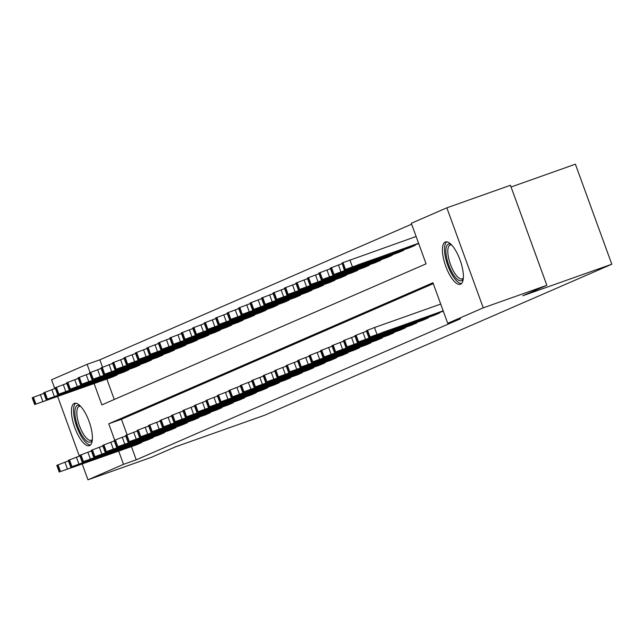 <?xml version="1.0" encoding="UTF-8"?>
<svg xmlns="http://www.w3.org/2000/svg" width="644" height="644" viewBox="0 0 644 644"><rect width="100%" height="100%" fill="white"/><g stroke="black" fill="none" stroke-linecap="round" stroke-linejoin="round"><path stroke-width="0.97" d="M460.573 284.213A22.443 7.784 70.5 0 1 460.396 284.278A22.443 7.784 70.5 0 1 445.656 265.98A22.443 7.784 70.5 0 1 445.221 242.039A22.443 7.784 70.5 0 1 445.398 241.967A22.443 7.784 70.5 0 1 460.146 260.265A22.443 7.784 70.5 0 1 460.573 284.213M89.597 445.592A22.443 7.784 70.5 0 1 89.419 445.656A22.443 7.784 70.5 0 1 74.672 427.366A22.443 7.784 70.5 0 1 74.245 403.418A22.443 7.784 70.5 0 1 74.422 403.353A22.443 7.784 70.5 0 1 89.162 421.651A22.443 7.784 70.5 0 1 89.597 445.592M511.07 187.002L575.398 164.196L611.8 264.217L264.668 415.227L175.635 446.783L151.557 457.256L87.97 479.804L82.239 464.066M54.772 388.582L51.568 379.783L87.101 364.327L90.104 372.57M411.629 224.176L99.82 359.811L87.101 364.327M94.105 383.558L101.865 404.875L426.07 263.839L411.315 223.291L446.847 207.827L483.25 307.848L447.717 323.304L432.953 282.756L108.747 423.792L114.704 440.15M483.25 307.848L546.845 285.308L510.442 185.287L446.847 207.827M99.82 359.811L102.501 367.177M106.823 379.05L114.262 399.481M111.533 377.384L117.047 375.025L116.878 374.567M122.996 372.401L128.51 370.034L128.341 369.576M134.459 367.41L139.973 365.051L139.804 364.593M145.922 362.427L151.437 360.06L151.268 359.602M157.386 357.436L162.9 355.077L162.731 354.619M168.865 352.485L174.363 350.086L174.202 349.628M180.328 347.494L185.826 345.103L185.665 344.645M191.775 342.479L197.297 340.113L197.128 339.654M203.246 337.488L208.761 335.13L208.592 334.671M214.71 332.505L220.224 330.139L220.055 329.68M226.173 327.514L231.687 325.156L231.518 324.697M237.636 322.531L243.15 320.165L242.981 319.706M249.099 317.54L254.613 315.182L254.444 314.723M260.562 312.557L266.077 310.191L265.916 309.732M272.026 307.566L277.54 305.208L277.379 304.749M283.489 302.583L289.003 300.217L288.842 299.758M294.968 297.625L300.474 295.234L300.305 294.775M306.423 292.601L311.938 290.243L311.768 289.784M317.886 287.618L323.401 285.26L323.232 284.801M329.35 282.627L334.864 280.269L334.695 279.81M340.813 277.644L346.327 275.286L346.158 274.827M352.276 272.654L357.79 270.295L357.621 269.836M363.739 267.671L369.254 265.312L369.093 264.853M375.202 262.68L380.717 260.321L380.556 259.862M386.666 257.697L392.188 255.338L392.019 254.879M398.137 252.706L403.651 250.347L403.482 249.888M409.6 247.723L415.114 245.364L414.945 244.905M131.424 446.63L136.23 459.832L460.436 318.796L447.717 323.304M433.275 283.642L121.466 419.284L127.101 434.756M136.126 444.964L141.64 442.605L141.479 442.146M147.589 439.981L153.103 437.614L152.942 437.155M159.052 434.99L164.566 432.631L164.405 432.172M170.523 430.007L176.037 427.64L175.868 427.181M181.986 425.016L187.501 422.657L187.332 422.198M193.458 420.065L198.964 417.666L198.795 417.207M204.921 415.074L210.427 412.683L210.258 412.224M216.376 410.059L221.89 407.692L221.721 407.233M227.839 405.068L233.353 402.709L233.184 402.25M239.302 400.085L244.817 397.718L244.656 397.259M250.766 395.094L256.28 392.735L256.119 392.277M262.229 390.111L267.751 387.744L267.582 387.286M273.7 385.12L279.214 382.761L279.045 382.303M285.163 380.137L290.677 377.77L290.508 377.312M296.626 375.146L302.141 372.787L301.972 372.329M308.09 370.163L313.604 367.796L313.435 367.338M319.553 365.172L325.067 362.814L324.898 362.355M331.016 360.181L336.53 357.823L336.369 357.364M342.479 355.198L347.993 352.84L347.832 352.381M353.942 350.207L359.457 347.849L359.296 347.39M365.414 345.224L370.928 342.866L370.759 342.407M376.877 340.233L382.391 337.875L382.222 337.416M388.34 335.25L393.854 332.892L393.685 332.433M399.803 330.259L405.318 327.901L405.148 327.442M411.266 325.276L416.781 322.918L416.612 322.459M422.73 320.285L428.244 317.927L428.083 317.468M434.193 315.302L439.707 312.944L439.546 312.485M79.365 456.161L57.646 396.487M546.845 285.308L522.767 295.773L611.8 264.217M136.23 459.832L123.511 464.34L87.97 479.804M118.705 451.138L123.511 464.34M121.466 419.284L108.747 423.792M136.6 444.795L60.496 471.553L141.181 442.806M68.473 460.951L64.955 462.199L67.419 468.953M72.812 467.343L90.82 460.798L72.748 467.158M59.256 472.116L56.801 465.362L64.955 462.199M43.873 393.371L32.2 397.783L34.663 404.537L112 377.215M34.663 404.537L116.588 375.227M48.22 399.763L66.219 393.218L48.147 399.578M148.064 439.812L71.041 466.964L152.644 437.815M79.937 455.96L76.419 457.208L78.882 463.97M84.275 462.36L102.283 455.815L84.211 462.175M70.719 467.133L68.264 460.371L76.419 457.208M159.527 434.821L83.422 461.579L164.107 432.832M91.4 450.977L87.882 452.225L90.345 458.979M95.739 457.369L113.747 450.824L95.674 457.184M82.182 462.142L79.727 455.389L87.882 452.225M170.99 429.838L93.968 456.99L175.579 427.841M102.863 445.986L99.345 447.234L101.808 453.996M107.202 452.386L125.21 445.841L107.137 452.201M93.646 457.16L91.19 450.398L99.345 447.234M55.336 388.38L43.663 392.792L46.127 399.554L123.463 372.232M46.127 399.554L128.051 370.236M59.683 394.78L77.683 388.235L59.61 394.595M66.799 383.397L55.126 387.809L57.59 394.563L134.926 367.241M57.59 394.563L139.515 365.253M71.146 389.789L89.146 383.244L71.073 389.604M78.27 378.406L66.59 382.818L69.053 389.58L146.389 362.258M69.053 389.58L150.978 360.262M82.609 384.806L100.609 378.261L82.545 384.621M182.453 424.847L106.349 451.605L187.042 422.858M114.326 441.003L110.816 442.251L113.272 449.005M118.673 447.395L136.673 440.85L118.601 447.21M105.117 452.169L102.654 445.415L110.816 442.251M89.733 373.423L78.053 377.835L80.516 384.589L157.861 357.267M80.516 384.589L162.441 355.279M94.072 379.815L112.072 373.27L94.008 379.63M92.309 440.029A19.425 6.738 70.5 0 1 83.47 437.566A19.425 6.738 70.5 0 1 75.276 416.99A19.425 6.738 70.5 0 1 80.21 405.913M80.621 406.332A17.984 6.239 -109.5 0 0 79.22 406.38A17.984 6.239 -109.5 0 0 77.183 417.046A17.984 6.239 -109.5 0 0 91.239 440.287A17.984 6.239 -109.5 0 0 92.358 439.441M75.702 403.208A22.299 7.736 -109.5 0 0 73.988 415.984A22.299 7.736 -109.5 0 0 90.506 444.964M463.286 278.643A19.425 6.738 70.5 0 1 461.579 280.647A19.425 6.738 70.5 0 1 448.747 265.095A19.425 6.738 70.5 0 1 448.296 244.157A19.425 6.738 70.5 0 1 451.194 244.527M451.597 244.953A17.984 6.239 -109.5 0 0 450.196 245.002A17.984 6.239 -109.5 0 0 450.059 245.058A17.984 6.239 -109.5 0 0 450.398 264.241A17.984 6.239 -109.5 0 0 462.215 278.9A17.984 6.239 -109.5 0 0 462.352 278.844A17.984 6.239 -109.5 0 0 463.334 278.063M446.686 241.83A22.299 7.736 -109.5 0 0 447.644 264.99A22.299 7.736 -109.5 0 0 461.49 283.577M193.916 419.864L116.894 447.017L198.505 417.867M125.789 436.012L122.28 437.26L124.735 444.022M130.136 442.404L148.136 435.867L130.064 442.227M116.58 447.186L114.117 440.424L122.28 437.26M205.38 414.873L129.283 441.631L209.968 412.885M137.252 431.029L133.743 432.277L136.198 439.031M141.6 437.421L159.599 430.876L141.527 437.236M128.043 442.195L125.58 435.441L133.743 432.277M216.843 409.89L139.828 437.043L221.431 407.894M148.724 426.038L145.206 427.286L147.661 434.048M153.063 432.43L171.062 425.893L152.998 432.253M139.507 437.212L137.043 430.45L145.206 427.286M228.314 404.899L152.209 431.657L232.895 402.911M160.187 421.055L156.669 422.303L159.132 429.057M164.526 427.447L182.526 420.902L164.462 427.262M150.97 432.221L148.506 425.467L156.669 422.303M239.777 399.916L162.755 427.069L244.358 397.92M171.65 416.064L168.132 417.312L170.596 424.066M175.989 422.456L193.997 415.919L175.925 422.279M162.433 427.238L159.978 420.476L168.132 417.312M101.197 368.432L89.524 372.844L91.979 379.606L169.324 352.284M91.979 379.606L173.904 350.288M105.535 374.824L123.543 368.288L105.471 374.647M112.66 363.449L100.987 367.861L103.443 374.615L180.787 347.293M103.443 374.615L185.367 345.305M116.999 369.841L135.007 363.297L116.934 369.656M124.123 358.458L112.45 362.87L114.906 369.632L192.25 342.31M114.906 369.632L196.839 340.314M128.462 364.85L146.47 358.314L128.398 364.673M135.586 353.476L123.914 357.887L126.377 364.641L203.713 337.319M126.377 364.641L208.302 335.331M139.933 359.867L157.933 353.323L139.861 359.682M147.049 348.485L135.377 352.896L137.84 359.658L215.177 332.336M137.84 359.658L219.765 330.34M151.396 354.876L169.396 348.34L151.324 354.699M251.241 394.925L175.136 421.683L255.821 392.937M183.113 411.081L179.596 412.321L182.059 419.083M187.452 417.473L205.46 410.928L187.388 417.288M173.896 422.247L171.441 415.493L179.596 412.321M158.513 343.502L146.84 347.913L149.303 354.667L226.64 327.345M149.303 354.667L231.228 325.357M162.86 349.893L180.859 343.349L162.787 349.708M262.704 389.942L185.681 417.095L267.292 387.946M194.577 406.09L191.059 407.338L193.522 414.092M198.916 412.482L216.923 405.945L198.851 412.305M185.359 417.264L182.904 410.502L191.059 407.338M169.976 338.511L158.303 342.922L160.767 349.684L238.103 322.362M160.767 349.684L242.691 320.366M174.323 344.902L192.323 338.366L174.258 344.725M274.167 384.951L198.062 411.709L278.755 382.963M206.04 401.107L202.53 402.347L204.985 409.109M210.387 407.499L228.387 400.954L210.314 407.314M196.831 412.273L194.367 405.519L202.53 402.347M181.447 333.528L169.766 337.939L172.23 344.693L249.574 317.371M172.23 344.693L254.155 315.383M185.786 339.919L203.786 333.375L185.722 339.734M285.63 379.968L208.608 407.121L290.219 377.972M217.503 396.116L213.993 397.364L216.448 404.118M221.85 402.508L239.85 395.971L221.778 402.331M208.294 407.29L205.83 400.528L213.993 397.364M192.91 328.537L181.238 332.948L183.693 339.71L261.037 312.388M183.693 339.71L265.618 310.392M197.249 334.928L215.257 328.392L197.185 334.751M297.093 374.977L220.989 401.735L301.682 372.981M228.966 391.133L225.456 392.373L227.912 399.135M233.313 397.525L251.313 390.98L233.241 397.34M219.757 402.299L217.294 395.545L225.456 392.373M204.373 323.554L192.701 327.965L195.156 334.719L272.501 307.397M195.156 334.719L277.081 305.401M208.712 329.945L226.72 323.401L208.648 329.76M308.557 369.994L231.542 397.147L313.145 367.998M240.429 386.142L236.92 387.39L239.375 394.144M244.776 392.534L262.776 385.998L244.712 392.357M231.22 397.316L228.757 390.554L236.92 387.39M215.837 318.563L204.164 322.974L206.619 329.736L283.964 302.414M206.619 329.736L288.552 300.418M220.176 324.954L238.183 318.418L220.111 324.777M320.028 365.003L243.923 391.761L324.608 363.007M251.901 381.159L248.383 382.399L250.846 389.161M256.24 387.551L274.239 381.007L256.175 387.366M242.683 392.325L240.22 385.571L248.383 382.399M331.491 360.02L254.469 387.173L336.071 358.024M263.364 376.168L259.846 377.416L262.309 384.17M267.703 382.56L285.711 376.024L267.638 382.375M254.147 387.342L251.691 380.58L259.846 377.416M342.954 355.029L266.849 381.787L347.535 353.033M274.827 371.186L271.309 372.425L273.772 379.187M279.166 377.577L297.174 371.033L279.102 377.392M265.61 382.351L263.154 375.597L271.309 372.425M354.417 350.046L277.395 377.199L359.006 348.05M286.29 366.195L282.772 367.442L285.236 374.196M290.629 372.586L308.637 366.05L290.565 372.401M277.073 377.368L274.618 370.606L282.772 367.442M365.881 345.055L289.776 371.813L370.469 343.059M297.753 361.212L294.236 362.451L296.699 369.213M302.092 367.603L320.1 361.059L302.028 367.418M288.536 372.377L286.081 365.623L294.236 362.451M377.344 340.072L300.321 367.225L381.932 338.076M309.217 356.221L305.707 357.468L308.162 364.222M313.564 362.612L331.563 356.076L313.491 362.427M300.007 367.394L297.544 360.632L305.707 357.468M388.807 335.081L312.702 361.839L393.395 333.085M320.68 351.238L317.17 352.477L319.625 359.239M325.027 357.629L343.027 351.085L324.954 357.444M311.471 362.403L309.007 355.649L317.17 352.477M400.27 330.098L323.256 357.251L404.859 328.102M332.143 346.247L328.633 347.494L331.088 354.248M336.49 352.638L354.49 346.102L336.426 352.453M322.934 357.42L320.471 350.658L328.633 347.494M411.733 325.107L335.637 351.866L416.322 323.111M343.614 341.264L340.096 342.503L342.56 349.265M347.953 347.655L365.953 341.111L347.889 347.47M334.397 352.429L331.934 345.675L340.096 342.503M423.205 320.124L347.1 346.875L427.785 318.128M355.077 336.273L351.56 337.52L354.023 344.274M359.416 342.664L377.424 336.128L359.352 342.479M345.86 347.446L343.405 340.684L351.56 337.52M434.668 315.133L358.563 341.892L439.248 313.137M366.541 331.29L363.023 332.529L365.486 339.291M370.88 337.681L388.887 331.137L370.815 337.496M357.323 342.455L354.868 335.701L363.023 332.529M443.289 311.157L368.787 337.464L443.169 310.827M440.713 304.073L374.486 327.546L376.949 334.3M382.343 332.69L400.351 326.154L382.278 332.505M368.787 337.464L366.331 330.71L374.486 327.546M227.3 313.58L215.627 317.991L218.083 324.745L295.427 297.423M218.083 324.745L300.015 295.427M231.639 319.971L249.647 313.427L231.574 319.786M238.763 308.589L227.091 313L229.554 319.762L306.89 292.44M229.554 319.762L311.479 290.444M243.11 314.98L261.11 308.444L243.038 314.795M250.226 303.606L238.554 308.017L241.017 314.771L318.353 287.449M241.017 314.771L322.942 285.453M254.573 309.997L272.573 303.453L254.501 309.812M261.689 298.615L250.017 303.026L252.48 309.788L329.817 282.466M252.48 309.788L334.405 280.47M266.036 305.006L284.036 298.47L265.972 304.821M273.161 293.632L261.48 298.043L263.943 304.797L341.28 277.475M263.943 304.797L345.868 275.479M277.5 300.024L295.499 293.479L277.435 299.838M284.624 288.641L272.951 293.052L275.407 299.814L352.751 272.493M275.407 299.814L357.331 270.496M288.963 295.033L306.971 288.496L288.898 294.847M296.087 283.658L284.415 288.069L286.87 294.823L364.214 267.502M286.87 294.823L368.795 265.505M300.426 290.05L318.434 283.505L300.362 289.864M307.55 278.667L295.878 283.078L298.333 289.84L375.677 262.519M298.333 289.84L380.258 260.522M311.889 285.059L329.897 278.522L311.825 284.873M319.013 273.684L307.341 278.095L309.796 284.849L387.141 257.528M309.796 284.849L391.729 255.531M323.352 280.076L341.36 273.531L323.288 279.89M330.477 268.693L318.804 273.104L321.267 279.866L398.604 252.545M321.267 279.866L403.192 250.548M334.824 275.085L352.823 268.548L334.751 274.899M341.94 263.71L330.267 268.121L332.731 274.875L410.067 247.554M332.731 274.875L414.656 245.557M346.287 270.102L364.287 263.557L346.214 269.917M416.113 236.493L342.053 262.969L344.194 269.892L418.697 243.577M344.194 269.892L418.576 243.247M357.75 265.111L375.75 258.574L357.678 264.926M57.115 465.193L59.578 471.955M58.032 464.799L60.496 471.553M42.818 401.373L40.363 394.619M35.895 403.973L33.44 397.219M34.977 404.376L32.522 397.614M68.578 460.21L71.041 466.964M69.496 459.808L71.959 466.57M80.049 455.219L82.504 461.981M80.959 454.825L83.422 461.579M91.512 450.236L93.968 456.99M92.43 449.834L94.885 456.596M54.281 396.39L51.826 389.628M47.358 398.99L44.903 392.228M46.44 399.385L43.985 392.631M65.744 391.399L63.289 384.645M58.829 393.999L56.366 387.245M57.912 394.402L55.448 387.64M77.208 386.416L74.752 379.654M70.293 389.016L67.829 382.254M69.375 389.411L66.912 382.657M102.976 445.246L105.431 452.008M103.893 444.851L106.349 451.605M88.679 381.425L86.216 374.671M81.756 384.025L79.293 377.271M80.838 384.428L78.375 377.666M114.439 440.263L116.894 447.017M115.357 439.86L117.812 446.622M125.902 435.272L128.365 442.034M126.82 434.877L129.283 441.631M137.365 430.289L139.828 437.043M138.283 429.886L140.746 436.648M148.828 425.298L151.292 432.06M149.746 424.903L152.209 431.657M160.292 420.315L162.755 427.069M161.209 419.912L163.673 426.674M100.142 376.442L97.679 369.68M93.219 379.042L90.756 372.28M92.301 379.437L89.838 372.683M111.605 371.451L109.142 364.697M104.682 374.051L102.219 367.297M103.765 374.454L101.309 367.692M123.068 366.468L120.605 359.706M116.145 369.068L113.69 362.306M115.228 369.463L112.772 362.709M134.532 361.477L132.076 354.723M127.609 364.077L125.153 357.323M126.691 364.48L124.236 357.718M145.995 356.494L143.54 349.732M139.072 359.094L136.617 352.332M138.154 359.489L135.699 352.735M171.763 415.324L174.218 422.086M172.673 414.929L175.136 421.683M157.458 351.503L155.003 344.741M150.535 354.103L148.08 347.349M149.625 354.506L147.162 347.744M183.226 410.341L185.681 417.095M184.144 409.938L186.599 416.7M168.921 346.512L166.466 339.758M162.006 349.12L159.543 342.358M161.089 349.515L158.625 342.761M194.689 405.35L197.145 412.112M195.607 404.955L198.062 411.709M180.392 341.529L177.929 334.767M173.469 344.129L171.006 337.376M172.552 344.532L170.088 337.77M206.152 400.367L208.608 407.121M207.07 399.964L209.525 406.726M191.856 336.538L189.392 329.784M184.933 339.147L182.469 332.385M184.015 339.541L181.552 332.787M217.616 395.376L220.079 402.138M218.533 394.981L220.989 401.735M203.319 331.555L200.856 324.793M196.396 334.156L193.933 327.402M195.478 334.558L193.015 327.796M229.079 390.393L231.542 397.147M229.997 389.99L232.46 396.752M214.782 326.564L212.319 319.81M207.859 329.173L205.404 322.411M206.941 329.567L204.486 322.813M240.542 385.402L243.005 392.164M241.46 385.007L243.923 391.761M252.005 380.419L254.469 387.173M252.923 380.016L255.386 386.778M263.468 375.428L265.932 382.19M264.386 375.033L266.849 381.787M274.94 370.445L277.395 377.199M275.857 370.042L278.313 376.804M286.403 365.454L288.858 372.216M287.321 365.059L289.776 371.813M297.866 360.471L300.321 367.225M298.784 360.068L301.239 366.83M309.329 355.48L311.793 362.242M310.247 355.086L312.702 361.839M320.793 350.497L323.256 357.251M321.71 350.094L324.173 356.857M332.256 345.506L334.719 352.268M333.173 345.103L335.637 351.866M343.719 340.523L346.182 347.277M344.637 340.121L347.1 346.875M355.182 335.532L357.645 342.294M356.1 335.13L358.563 341.892M366.653 330.549L369.109 337.303M367.563 330.147L370.026 336.901M226.245 321.581L223.782 314.819M219.322 324.182L216.867 317.428M218.405 324.584L215.949 317.822M237.708 316.59L235.253 309.836M230.785 319.199L228.33 312.437M229.868 319.593L227.413 312.839M249.172 311.607L246.716 304.845M242.249 314.208L239.793 307.454M241.339 314.61L238.876 307.848M260.635 306.616L258.18 299.863M253.72 309.225L251.257 302.463M252.802 309.619L250.339 302.865M272.106 301.634L269.643 294.872M265.183 304.234L262.72 297.48M264.265 304.636L261.802 297.874M283.569 296.643L281.106 289.889M276.646 299.251L274.183 292.489M275.729 299.645L273.265 292.891M295.033 291.66L292.569 284.898M288.11 294.26L285.646 287.506M287.192 294.662L284.728 287.9M306.496 286.669L304.032 279.915M299.573 289.277L297.109 282.515M298.655 289.671L296.2 282.917M317.959 281.686L315.496 274.924M311.036 284.286L308.581 277.524M310.118 284.688L307.663 277.926M329.422 276.695L326.967 269.941M322.499 279.295L320.044 272.541M321.581 279.697L319.126 272.943M340.885 271.712L338.43 264.95M333.962 274.312L331.507 267.55M333.045 274.714L330.589 267.952M352.349 266.721L349.893 259.967M345.434 269.321L342.97 262.567M344.516 269.723L342.053 262.969"/></g></svg>
